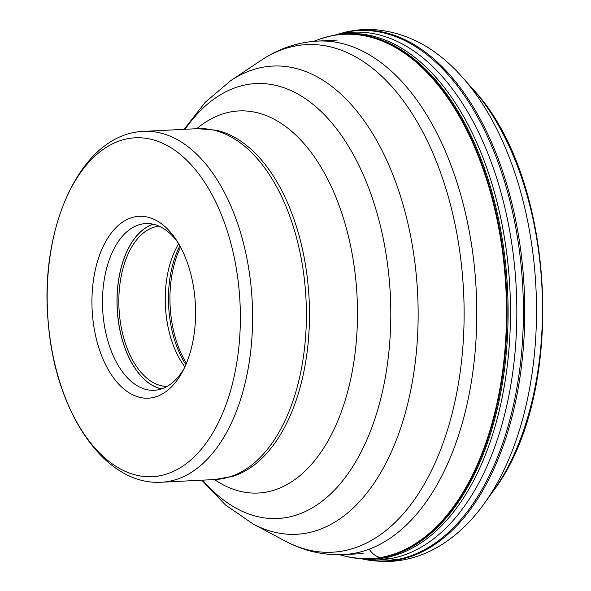 <?xml version="1.0" encoding="UTF-8"?>
<svg xmlns="http://www.w3.org/2000/svg" width="591" height="591" viewBox="0 0 591 591"><rect width="100%" height="100%" fill="white"/><g stroke="black" fill="none" stroke-linecap="round" stroke-linejoin="round"><path stroke-width="0.89" d="M184.872 366.885A80.302 45.596 87.1 0 1 165.805 311.597A80.302 45.596 87.1 0 1 178.674 243.773M158.964 226.124A80.302 45.596 -92.9 0 0 119.397 313.939A80.302 45.596 -92.9 0 0 167.039 386.425M177.854 242.406A83.464 47.391 -92.9 0 0 145.807 223.575A83.464 47.391 -92.9 0 0 103.063 314.973A83.464 47.391 -92.9 0 0 154.199 390.282A83.464 47.391 -92.9 0 0 184.193 368.326M194.971 298.462A91.051 51.698 -92.9 0 0 176.074 239.621A91.051 51.698 -92.9 0 0 117.683 226.028A91.051 51.698 -92.9 0 0 92.565 316.022A91.051 51.698 -92.9 0 0 129.326 392.941A91.051 51.698 -92.9 0 0 182.7 371.281A91.051 51.698 -92.9 0 0 194.971 298.462M48.359 323.698A169.661 96.34 -92.9 0 0 158.853 475.962A169.661 96.34 -92.9 0 0 239.185 290.883A169.661 96.34 -92.9 0 0 239.178 290.787A169.661 96.34 87.1 0 0 128.683 138.523A169.661 96.34 87.1 0 0 48.351 323.602A169.661 96.34 87.1 0 0 48.359 323.698M397.026 560.017L395.807 559.773A179.11 147.093 80.3 0 0 389.897 558.709A167.467 137.526 80.3 0 0 384.047 557.948A233.585 191.831 80.3 0 0 381.83 557.727A276.425 227.01 -99.7 0 1 380.855 557.638A5.962 4.891 -99.7 0 1 380.353 557.564C375.802 556.478 372.101 553.686 369.264 549.165M352.591 557.727A262.611 149.124 -92.9 0 0 358.198 558.458A262.611 149.124 -92.9 0 0 362.682 558.776A262.611 149.124 -92.9 0 0 506.975 303.168A262.611 149.124 -92.9 0 0 352.413 34.175A262.611 149.124 -92.9 0 0 331.876 35.748L320.78 38.703A262.507 149.065 87.1 0 1 320.787 38.703A262.507 149.065 87.1 0 1 351.926 34.3A262.507 149.065 87.1 0 1 506.428 303.19A262.507 149.065 87.1 0 1 362.187 558.702A262.507 149.065 87.1 0 1 346.865 556.633L339.559 554.72M335.415 35.002A264.14 149.988 87.1 0 1 361.286 32.202A264.14 149.988 -92.9 0 1 516.748 302.762A264.14 149.988 -92.9 0 1 371.613 559.854A264.14 149.988 87.1 0 1 361.795 558.85A264.14 149.988 87.1 0 1 361.781 558.85L363.177 559.108A265.499 150.764 87.1 0 0 363.192 559.108A265.499 150.764 87.1 0 0 377.435 560.925A265.499 150.764 87.1 0 0 523.316 302.503A265.499 150.764 87.1 0 0 367.055 30.547A265.499 150.764 87.1 0 0 336.774 34.603A265.499 150.764 87.1 0 1 336.774 34.603L335.4 35.002A264.14 149.988 87.1 0 1 335.415 35.002L334.196 35.29A263.084 149.39 87.1 0 1 334.233 35.283L333.265 35.475A262.751 149.205 87.1 0 1 333.265 35.475A262.751 149.205 87.1 0 1 353.366 33.983A262.751 149.205 87.1 0 1 508.016 303.124A262.751 149.205 87.1 0 1 363.65 558.872A262.751 149.205 87.1 0 1 359.609 558.591A262.751 149.205 87.1 0 1 359.601 558.591M346.865 556.633L360.591 558.694A263.084 149.39 87.1 0 0 365.844 559.086A263.084 149.39 -92.9 0 0 510.395 303.02A263.084 149.39 -92.9 0 0 355.553 33.547A263.084 149.39 87.1 0 0 334.233 35.283M378.632 561.177A265.81 150.941 -92.9 0 0 524.682 302.452A265.81 150.941 -92.9 0 0 368.23 30.178A265.81 150.941 -92.9 0 0 337.926 34.241C349.399 30.592 361.101 29.033 373.01 29.55C406.571 31.833 436.476 47.864 462.738 77.65A261.525 148.504 87.1 0 1 484.192 503.628C470.953 522.075 455.742 536.399 438.566 546.601C423.289 555.577 407.162 560.519 390.193 561.428L380.826 561.45L364.366 559.359A265.81 150.941 -92.9 0 0 378.632 561.177M484.192 503.628L493.079 491.284A246.964 140.237 -92.9 0 0 472.822 89.034L462.738 77.65M360.591 558.694A263.084 149.39 87.1 0 1 360.554 558.687L361.795 558.85M333.258 35.475L331.876 35.748A262.611 149.124 -92.9 0 0 326.365 37.041M180.58 247.171A83.464 47.391 -92.9 0 0 170.518 311.575A83.464 47.391 -92.9 0 0 170.533 311.679A83.464 47.391 -92.9 0 0 186.424 363.31M185.862 364.654A82.984 47.125 87.1 0 1 169.041 311.716A82.984 47.125 87.1 0 1 169.033 311.62A82.984 47.125 87.1 0 1 179.878 245.886M161.542 388.885A83.397 47.354 87.1 0 1 117.668 314.331A83.397 47.354 87.1 0 1 117.653 314.235A83.397 47.354 87.1 0 1 153.254 224.225M161.402 388.937A83.464 47.391 87.1 0 1 117.579 314.338A83.464 47.391 87.1 0 1 117.572 314.242A83.464 47.391 87.1 0 1 153.106 224.188M251.382 289.863A175.645 99.739 87.1 0 1 161.439 482.219C103.573 485.787 55.295 410.723 48.336 323.639C38.777 228.54 80.406 133.551 143.768 131.372A175.645 99.739 87.1 0 1 251.374 289.76A175.645 99.739 87.1 0 1 251.382 289.863M305.163 287.152A175.645 99.739 -92.9 0 0 305.155 287.056A175.645 99.739 -92.9 0 0 197.549 128.661L216.092 130.205A175.202 99.487 87.1 0 1 308.258 286.93A175.202 99.487 87.1 0 1 308.266 287.027A175.202 99.487 87.1 0 1 233.511 476.117L215.22 479.515A175.645 99.739 -92.9 0 0 305.163 287.152M196.773 128.705A191.292 108.626 87.1 0 1 356.159 283.517A191.292 108.626 87.1 0 1 214.444 479.552M202.683 480.143A217.739 123.645 -92.9 0 0 335.976 488.55A217.739 123.645 -92.9 0 0 389.284 280.045A217.739 123.645 -92.9 0 0 389.277 279.957A217.739 123.645 -92.9 0 0 308.93 101.209A217.739 123.645 -92.9 0 0 185.013 129.296M184.111 129.34L205.21 102.295L230.749 80.635A234.405 133.108 87.1 0 1 416.492 277.445A234.405 133.108 87.1 0 1 416.507 277.541A234.405 133.108 87.1 0 1 253.081 523.966L285.172 541.038A254.115 144.3 -92.9 0 0 462.347 273.892A254.115 144.3 -92.9 0 0 462.339 273.796A254.115 144.3 -92.9 0 0 260.971 60.422C278.398 48.713 297.236 42.271 317.485 41.089A257.078 145.984 87.1 0 1 474.987 272.953A257.078 145.984 87.1 0 1 474.994 273.057A257.078 145.984 87.1 0 1 343.349 554.594L363.096 553.604M493.079 491.284C567.36 394.5 556.449 177.869 472.822 89.034M363.192 559.108L364.366 559.359M336.774 34.603L337.926 34.241M313.71 41.348L320.787 38.703M143.768 131.372L197.549 128.661M161.439 482.219L215.22 479.515M201.782 480.188L225.489 504.973L253.081 523.966M230.749 80.635L260.971 60.422M285.172 541.038C303.693 550.93 323.085 555.451 343.349 554.594M317.485 41.089L337.232 40.092"/></g></svg>
